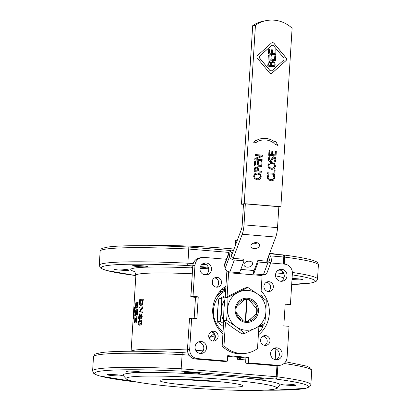 <?xml version="1.0" encoding="UTF-8"?>
<svg xmlns="http://www.w3.org/2000/svg" width="411" height="411" viewBox="0 0 411 411"><rect width="100%" height="100%" fill="white"/><g stroke="black" fill="none" stroke-linecap="round" stroke-linejoin="round"><path stroke-width="0.62" d="M216.325 296.547A24.3 23.293 -100.5 0 1 225.69 289.868M223.065 331.615A24.3 23.293 -100.5 0 1 225.644 290.654M224.781 299.83A19.969 19.142 79.5 0 0 221.385 309.822A19.969 19.142 79.5 0 0 223.579 320.559M225.331 295.617L218.77 298.972L217.619 310.521L217.27 321.921L223.379 326.611M223.574 323.56L220.229 321.371L221.385 309.822L221.729 298.422L225.259 296.747M217.27 321.921L220.229 321.371M218.77 298.972L221.729 298.422M248.778 320.488A11.082 10.624 79.5 0 0 251.455 318.088M236.001 309.457A11.082 10.624 -100.5 0 1 244.602 299.449A11.082 10.624 -100.5 0 1 256.854 313.511A11.082 10.624 -100.5 0 1 248.629 321.243A11.082 10.624 -100.5 0 1 236.001 309.457M235.149 309.339A12.155 11.652 79.5 0 0 251.953 321.279A12.155 11.652 79.5 0 0 253.274 300.323A12.155 11.652 79.5 0 0 235.149 309.339M247.73 321.397L256.438 313.588A11.082 10.624 79.5 0 0 256.726 309L249.087 299.819A11.082 10.624 79.5 0 0 247.068 299.408L246.723 299.378A11.082 10.624 79.5 0 0 244.673 299.449L244.124 299.552M257.44 293.901A19.969 19.142 79.5 0 0 238.308 292.298A19.969 19.142 79.5 0 0 227.663 308.712A19.969 19.142 79.5 0 0 236.145 326.724A19.969 19.142 79.5 0 0 255.272 328.327A19.969 19.142 79.5 0 0 265.917 311.918A19.969 19.142 79.5 0 0 257.44 293.901L266.236 300.513L265.917 311.918L264.792 323.467L244.946 333.342L236.145 326.724L226.538 320.261L227.663 308.712L227.982 297.312L247.833 287.438L257.44 293.901M247.833 287.438L244.874 287.983L225.023 297.857L223.897 309.406L223.579 320.811L232.379 327.423L241.987 333.886L244.946 333.342M226.538 320.261L223.579 320.811M227.982 297.312L225.023 297.857M244.673 299.449L236.484 306.822M245.331 321.438L246.61 299.511A10.933 10.48 79.5 0 0 244.514 299.619M247.068 299.408L245.68 321.469M249.302 300.02A10.933 10.48 79.5 0 0 247.242 299.562M246.841 299.403L245.465 321.33M245.87 321.32A10.933 10.48 79.5 0 0 247.967 321.212M244.458 321.145A10.933 10.48 79.5 0 0 245.244 321.268M260.795 296.336L262.105 275.55A5.466 1.505 94.8 0 1 262.182 274.61M228.68 271.681A5.466 1.505 -85.2 0 0 228.588 272.74L227.072 296.788M225.469 322.291L223.995 345.754A27.337 26.201 79.5 0 0 247.037 353.126A27.337 26.201 79.5 0 0 257.512 348.559L258.899 326.509M269.256 254.363L270.88 256.752L271.471 259.988A4.372 3.011 -159.4 0 1 271.373 261.17A4.372 3.011 -159.4 0 1 267.859 262.824L258.17 262.013L257.882 260.42L267.566 261.232A2.189 1.505 20.6 0 0 269.328 260.404A2.189 1.505 20.6 0 0 269.375 259.814L268.794 256.623A2.189 1.505 20.6 0 0 268.599 256.115M224.529 265.131A6.561 1.808 -85.2 0 0 224.766 264.561A4.372 3.011 -159.4 0 1 224.863 263.374L224.529 265.131L225.115 268.368A4.372 3.011 20.6 0 0 229.883 271.907L239.572 272.719L244.026 260.831L234.342 260.019A4.372 3.011 -159.4 0 1 229.574 256.479L229.03 252.19L232.58 250.309L233.52 250.386M231.506 255.755L232.898 252.046A2.189 1.505 20.6 0 0 231.136 252.873A2.189 1.505 20.6 0 0 231.09 253.464L231.665 256.654A2.189 1.505 20.6 0 0 234.049 258.427L243.738 259.233L244.026 260.831M258.17 262.013L253.71 273.901L263.4 274.712A4.372 3.011 20.6 0 0 266.914 273.058L271.373 261.17M235.087 246.204L235.575 240.615L237.137 240.743M257.882 260.42L253.423 272.308L253.71 273.901M235.575 240.615L235.996 240.666L235.647 244.715M235.996 240.666L237.126 240.764M232.898 252.046L241.365 229.466A5.466 1.505 -85.2 0 0 242.177 225.192L243.492 204.226L245.331 203.887L244.011 224.853A12.027 3.314 94.8 0 1 242.233 234.249L233.232 258.236M252.411 243.646A4.372 2.939 169.7 0 0 253.279 243.79A4.372 2.939 169.7 0 0 257.24 242.773M262.1 159.663L262.105 160.598L254.774 159.982L254.861 158.543L260.862 155.964L255.056 155.476L255.113 154.531L262.388 155.158L262.316 156.293L255.781 159.134L262.1 159.663L262.043 160.593M262.316 156.293L255.842 159.124L262.161 159.653M262.388 155.158L262.377 156.283M255.113 154.531L262.449 155.147M261.165 161.651L261.971 161.718L261.673 166.47M258.149 165.171L260.928 165.392L261.165 161.636L262.033 161.708L261.735 166.476L254.404 165.859L254.702 161.097L255.57 161.169L255.334 164.919L257.343 165.088L257.563 161.59L258.37 161.672L258.149 165.171L260.928 165.392M254.702 161.112L255.508 161.179L255.272 164.934L257.343 165.088M258.37 161.672L258.211 165.16M257.563 161.59L258.432 161.662M256.305 174.161L255.252 174.562L254.383 176.185L255.041 177.942L257.214 178.749L258.488 178.703M257.569 174.115L255.313 174.552L254.445 176.175L255.103 177.927L257.276 178.739L258.519 178.698L260.399 176.673C260.461 175.194 259.521 174.341 257.569 174.115M256.197 173.118L257.574 173.067L260.338 174.218L261.18 176.761L260.029 179.134L258.606 179.746M254.748 173.735L256.228 173.113L257.635 173.057L260.399 174.207L261.242 176.751L260.091 179.124L258.637 179.741L257.209 179.792L254.44 178.641L253.602 176.108L254.748 173.735M275.462 151.109L276.269 151.176L275.971 155.923M271.861 151.058L272.668 151.13L272.447 154.628L275.17 154.855L275.468 151.089L276.331 151.166L276.033 155.928L268.702 155.317L269 150.549L269.806 150.632L269.57 154.387L271.64 154.546L271.861 151.043L272.729 151.114L272.508 154.618L275.231 154.844M269.57 154.387L271.64 154.546M269.806 150.632L269.631 154.377M269 150.549L269.868 150.621M273.284 156.817L275.329 157.619L275.868 159.663L275.139 162.114M268.953 156.689L270.068 156.781L269.133 158.913L270.186 160.583L270.566 160.562M273.906 157.865L272.719 158.713L271.573 161.266L270.834 161.621M273.577 157.875L273.962 157.855L272.781 158.697L271.635 161.256L270.279 161.636C268.994 161.42 268.347 160.506 268.347 158.898L268.964 156.673L270.125 156.771L269.195 158.903L270.536 160.567M270.186 160.583L271.45 159.674L271.933 158.143L273.315 156.807L273.875 156.786L275.391 157.608L275.93 159.653L275.2 162.104L273.978 162.001L275.082 159.653L273.962 157.855M283.554 57.71L273.818 46.011A1.921 1.839 79.5 0 0 271.219 45.796L260.122 55.747A1.921 1.839 79.5 0 0 259.952 58.449L269.683 70.147A1.921 1.839 79.5 0 0 272.288 70.363L283.385 60.412A1.921 1.839 79.5 0 0 283.554 57.71M272.051 45.374A1.921 1.839 79.5 0 0 271.157 45.806L260.06 55.757A1.921 1.839 79.5 0 0 259.891 58.465L269.621 70.158A1.921 1.839 79.5 0 0 271.388 70.8M272.226 42.667A1.921 1.839 -100.5 0 1 273.926 43.319L286.097 57.941A1.921 1.839 -100.5 0 1 285.928 60.643L272.056 73.081A1.921 1.839 -100.5 0 1 271.219 73.502M269.513 72.855L257.348 58.234A1.921 1.839 -100.5 0 1 257.517 55.526L271.388 43.088A1.921 1.839 -100.5 0 1 273.988 43.309L286.159 57.925A1.921 1.839 -100.5 0 1 285.989 60.633L272.118 73.071A1.921 1.839 -100.5 0 1 269.513 72.855M275.745 141.497L277.959 145.484M261.319 138.651A18.146 17.396 -100.5 0 1 275.082 142.206L275.786 141.451L278.052 145.525L273.875 143.67L274.173 143.326A16.62 15.931 79.5 0 0 261.627 140.151A16.62 15.931 79.5 0 0 257.152 141.723L257.353 142.036L253.448 143.054L255.909 139.786L256.33 140.439A18.146 17.396 -100.5 0 1 261.35 138.646A18.146 17.396 -100.5 0 1 275.144 142.196M255.873 139.832L256.33 140.439M261.596 140.156A16.62 15.931 79.5 0 0 261.566 140.161A16.62 15.931 79.5 0 0 257.091 141.733L257.291 142.047L253.453 143.049M269.349 62.539L268.902 62.847L268.563 65.185L270.705 65.364L270.608 63.027L269.693 62.523M269.631 62.534L268.902 62.847M268.84 62.857L268.563 65.185M268.501 65.195L270.705 65.364M272.508 62.467L273.048 62.441L271.866 62.965L271.522 65.431L274.229 65.657L274.08 63.083L273.048 62.441M272.986 62.451L271.866 62.965M271.805 62.975L271.522 65.431M271.46 65.441L274.229 65.657M272.467 61.414L274.62 62.323L275.077 64.563L274.938 66.736M269.097 61.48L271.06 62.667L272.498 61.409L274.682 62.313L275.134 64.553L275 66.741L267.669 66.125L268.219 62.133L269.621 61.455L271.157 62.657M269.128 61.475L269.559 61.465M274.82 55.742L275.627 55.809L275.329 60.561M271.799 59.261L274.584 59.482L274.82 55.726L275.689 55.798L275.385 60.566L268.054 59.949L268.357 55.187L269.22 55.259L268.984 59.009L270.993 59.179L271.214 55.68L272.02 55.762L271.799 59.261L274.584 59.482M268.352 55.202L269.159 55.269L268.928 59.025L270.993 59.179M272.02 55.762L271.861 59.251M271.214 55.68L272.082 55.752M268.722 49.325L269.529 49.392L269.292 53.147L271.363 53.302L271.584 49.803L272.39 49.885L272.169 53.384L274.892 53.615L275.19 49.849L275.997 49.931L275.699 54.684M275.997 49.931L275.755 54.689L268.424 54.072L268.727 49.305L269.59 49.382L269.354 53.132L271.363 53.302M275.19 49.849L276.058 49.921M272.169 53.384L274.954 53.605M272.39 49.885L272.231 53.373M271.584 49.803L272.452 49.875M273.145 175.214L274.25 175.307L274.733 177.727L273.618 180.1L272.139 180.763M267.957 174.778L269.082 174.87L267.972 177.151L268.619 178.898L270.792 179.761L271.943 179.72M274.795 177.716L273.675 180.09L272.169 180.758L270.787 180.809L268.054 179.622L267.201 177.064L267.967 174.762L269.143 174.86L268.034 177.141L268.681 178.888L270.854 179.751L273.115 179.232L273.952 177.634L273.151 175.194L274.312 175.292L274.733 177.727M274.281 169.918L275.087 169.99L274.81 174.387M267.602 172.779L274.07 173.303L274.281 169.902L275.149 169.974L274.872 174.392L267.54 173.776L267.602 172.764L274.07 173.303M270.597 163.676L269.549 164.076L268.681 165.695L269.333 167.452L271.512 168.258L272.786 168.212M271.866 163.624L269.611 164.061L268.743 165.684L269.395 167.441L271.573 168.248L272.817 168.207L274.697 166.183C274.759 164.708 273.813 163.855 271.866 163.624M270.495 162.628L271.871 162.581L274.635 163.732L275.478 166.27L274.322 168.644L272.899 169.255M269.046 163.244L270.525 162.622L271.928 162.571L274.697 163.717L275.54 166.26L274.384 168.633L272.93 169.25L271.507 169.306L268.737 168.156L267.9 165.618L269.046 163.244M256.043 168.089L255.365 168.525L254.948 170.699L257.872 170.94L257.574 168.592L256.515 168.068M256.454 168.078L255.303 168.536L254.948 170.699M254.887 170.709L257.872 170.94M255.873 167.041L258.077 167.822L258.642 171.022L261.375 171.253L261.309 172.25M256.551 167.01L258.139 167.811L258.699 171.012L261.432 171.243L261.37 172.255L254.039 171.639L254.743 167.77L256.49 167.02M255.452 25.174A31.164 29.869 -100.5 0 1 266.575 20.55A31.164 29.869 -100.5 0 1 292.108 28.246L280.877 206.738L244.221 203.671L255.452 25.174L252.693 25.682L241.463 204.18L243.487 204.349M266.575 20.55L263.821 21.059A31.164 29.869 79.5 0 0 252.693 25.682M278.822 207.118L280.877 206.738M241.463 204.18L244.221 203.671M266.708 261.16L275.75 237.055A12.027 3.314 -85.2 0 0 277.528 227.663L278.848 206.692L245.331 203.887M225.197 297.764L226.749 273.079A12.027 3.314 94.8 0 1 226.944 270.864M247.037 353.126L245.197 353.465A27.337 26.201 -100.5 0 1 222.156 346.093L223.738 320.934M222.156 346.093L223.995 345.754M254.142 248.573A4.372 2.939 -10.3 0 1 250.957 246.384A4.372 2.939 -10.3 0 1 254.733 242.711A4.372 2.939 -10.3 0 1 259.562 244.822A4.372 2.939 -10.3 0 1 254.142 248.573M247.175 267.15A4.372 2.939 -10.3 0 1 243.99 264.956A4.372 2.939 -10.3 0 1 247.766 261.288A4.372 2.939 -10.3 0 1 252.595 263.4A4.372 2.939 -10.3 0 1 247.175 267.15M236.202 312.422L243.122 320.744M256.284 313.757A10.933 10.48 79.5 0 0 256.598 308.779M208.839 337.272L209.122 337.503L214.861 335.782A2.189 2.065 59.6 0 0 213.895 333.85L209.122 337.503L209.086 338.032M140.495 320.21L140.017 320.2C141.204 320.102 141.754 320.888 141.672 322.548C141.569 324.166 140.916 325.039 139.709 325.163L139.442 325.173M140.218 320.215C141.394 320.123 141.944 320.909 141.862 322.563C141.759 324.187 141.107 325.06 139.904 325.183L139.54 325.183M139.92 314.348L140.608 315.216M141.081 318.921L142.237 316.645L141.523 314.528L141.245 314.507L142.042 316.624L141.014 318.91M140.531 317.852L139.427 319.352M142.648 306.827L142.581 307.86L139.627 312.088L142.329 311.867L142.268 312.833L138.908 313.12L138.975 312.088L141.8 307.844L139.226 308.08L139.288 307.115L142.838 306.847L142.771 307.88L139.827 312.108M142.329 311.867L142.458 312.853A72.166 5.199 -176.4 0 0 139.108 313.136L138.908 313.12M141.774 307.885A72.166 5.199 -176.4 0 0 139.427 308.096L139.226 308.08M143.131 299.146L142.489 304.263L140.978 305.579C139.817 305.507 139.355 304.376 139.596 302.183L139.771 299.434L143.321 299.162L142.684 304.284L140.85 305.584M137.942 302.414L137.762 305.27L136.976 307.896L136.565 306.909L135.969 308.445C135.594 308.456 135.471 307.546 135.604 305.717L135.789 302.815L138.147 302.434L137.968 305.291L137.104 307.906M136.663 307.531L136.087 308.456M137.49 309.581L137.346 315.114A72.166 5.199 -176.4 0 0 137.053 315.16L137.13 310.634L136.421 310.752L136.154 314.975L136.164 310.798L135.486 310.937L134.978 315.669L135.337 309.976L137.49 309.581L137.14 315.098L136.848 315.139M137.13 310.685A72.166 5.199 -176.4 0 0 136.627 310.767L136.365 314.99A72.166 5.199 -176.4 0 0 136.108 315.037L135.897 315.021M136.159 310.86A72.166 5.199 -176.4 0 0 135.702 310.957L135.404 315.638A72.166 5.199 -176.4 0 0 135.193 315.684L134.978 315.669M137.043 316.681L136.899 322.219A72.166 5.199 -176.4 0 0 136.606 322.26L136.683 317.739L135.974 317.852L135.707 322.075L135.717 317.898L135.039 318.042L134.536 322.769L134.89 317.081L137.043 316.681L136.693 322.198L136.401 322.245M136.683 317.785A72.166 5.199 -176.4 0 0 136.18 317.873L135.918 322.096A72.166 5.199 -176.4 0 0 135.661 322.142L135.45 322.121M135.712 317.96A72.166 5.199 -176.4 0 0 135.255 318.057L134.957 322.738A72.166 5.199 -176.4 0 0 134.746 322.789L134.536 322.769M133.652 308.877L134.181 311.106L134.412 307.377L134.772 307.341L134.464 312.268A72.166 5.199 -176.4 0 0 134.346 312.314L133.59 309.843L133.888 308.887L134.243 310.1M133.596 318.422L134.274 315.576L134.078 313.336L134.058 315.561L133.38 318.407C133.113 318.546 133.051 317.729 133.2 315.951L133.467 313.685L133.395 317.498L133.827 313.331M140.454 321.176L139.961 321.161L141.101 321.551L141.297 322.558L139.766 324.197L139.36 324.202L138.548 322.81L139.961 321.161L140.362 321.161M140.156 321.181L138.748 322.825L139.463 324.207M139.904 325.183L139.709 325.163C138.605 325.265 138.122 324.49 138.245 322.841L138.666 321.078L140.017 320.2M141.292 315.478L141.672 316.665L141.019 317.939L140.562 316.758L141.25 315.468M141.394 315.489L140.757 316.773L141.214 317.96M139.786 315.304L140.223 316.758L139.452 318.386L138.923 316.907L139.725 315.294M139.858 315.314L139.124 316.927L139.653 318.402M141.153 318.921L140.336 317.831L139.396 319.347C138.815 319.321 138.558 318.515 138.62 316.932L139.725 314.328L140.012 314.348M139.725 314.328L140.47 315.715L141.245 314.507M142.627 300.22A72.166 5.199 -176.4 0 0 140.264 300.426L140.064 300.405A72.382 5.215 3.6 0 1 142.632 300.184L142.376 303.092L140.829 304.536M140.264 300.426L140.264 303.893L140.064 300.405M141.055 304.536L140.064 303.873M140.264 303.893L141.25 304.556M137.577 303.518A72.166 5.199 -176.4 0 0 137.089 303.601L136.878 303.585A72.382 5.215 3.6 0 1 137.582 303.467L136.971 306.909M137.089 303.601L137.212 306.925M137.002 306.904L136.878 303.585M136.616 303.688A72.166 5.199 -176.4 0 0 136.149 303.791L135.938 303.77A72.382 5.215 3.6 0 1 136.622 303.631L136.005 307.407M136.149 303.791L136.246 307.423M136.036 307.407L135.938 303.77M134.556 307.325L134.13 312.298M133.585 317.292L133.765 314.297L133.929 315.725L133.56 317.297M133.981 314.312L133.801 317.307M270.695 262.983L284.54 264.145A8.749 8.384 -100.5 0 1 292.375 273.551L290.423 304.572L285.188 304.135L283.816 325.902L289.051 326.339L287.099 357.359A8.749 8.384 -100.5 0 1 280.312 365.261A8.749 8.384 -100.5 0 1 278.175 365.364L248.326 362.867L248.665 357.426L227.72 355.669L227.375 361.11L197.527 358.613A8.749 8.384 -100.5 0 1 189.692 349.201L191.644 318.181L196.884 318.623L198.251 296.855L193.016 296.413L194.968 265.393A8.749 8.384 -100.5 0 1 201.755 257.497A8.749 8.384 -100.5 0 1 203.892 257.389L226.399 259.274M290.423 304.572L288.281 304.967L285.142 304.87M278.175 365.364L276.033 365.764A2.189 0.601 94.8 0 1 275.987 365.764L278.17 365.656A8.749 8.384 -100.5 0 1 276.033 365.764L246.179 363.262A2.189 0.601 94.8 0 1 246.132 363.262A2.189 0.601 94.8 0 1 245.706 361.197L245.912 357.935L227.673 356.404M194.172 318.397L195.497 297.364L190.781 296.85L193.016 296.413M258.498 332.859A29.52 28.297 79.5 0 0 262.788 327.069L263.251 325.086L260.795 325.538M263.117 298.088A29.52 28.297 79.5 0 0 260.908 294.502M205.413 274.954A6.016 5.764 79.5 0 0 203.296 263.482M216.284 287.145A4.922 4.716 79.5 0 0 214.573 277.903M280.954 281.283A6.016 5.764 79.5 0 0 278.838 269.811M268.126 291.486A4.922 4.716 79.5 0 0 266.42 282.249M276.017 359.784A6.016 5.764 79.5 0 0 273.896 348.312M264.735 345.358A4.922 4.716 79.5 0 0 263.03 336.121M200.476 353.455A6.016 5.764 79.5 0 0 198.354 341.983M212.893 341.017A4.922 4.716 79.5 0 0 211.187 331.78M225.141 361.5A2.189 0.601 -85.2 0 0 225.187 361.51A2.189 0.601 -85.2 0 0 225.233 361.51L227.375 361.11M214.634 339.373L214.953 335.746A2.189 2.096 79.5 0 0 214.028 333.773L213.895 333.85M214.393 333.701L211.382 331.811M200.219 267.088A7.562 0.545 3.6 0 1 206.363 268.013A7.562 0.545 3.6 0 1 206.06 268.147A7.562 0.545 3.6 0 1 200.003 268.152M192.631 267.463A7.562 0.545 3.6 0 1 191.264 267.063A7.562 0.545 3.6 0 1 191.567 266.934A7.562 0.545 3.6 0 1 192.672 266.837M147.451 266.801A7.562 0.545 3.6 0 1 139.118 266.662A7.562 0.545 3.6 0 1 132.655 265.717A7.562 0.545 3.6 0 1 132.959 265.583A7.562 0.545 3.6 0 1 141.292 265.722A7.562 0.545 3.6 0 1 147.755 266.667A7.562 0.545 3.6 0 1 147.451 266.801M128.694 270.263A7.562 0.545 3.6 0 1 120.361 270.13A7.562 0.545 3.6 0 1 113.898 269.184A7.562 0.545 3.6 0 1 114.201 269.051A7.562 0.545 3.6 0 1 122.535 269.184A7.562 0.545 3.6 0 1 128.997 270.135A7.562 0.545 3.6 0 1 128.694 270.263M292.067 278.468A7.562 0.545 3.6 0 1 302.578 279.634A7.562 0.545 3.6 0 1 302.275 279.768A7.562 0.545 3.6 0 1 292 279.47M193.155 263.636L187.884 263.194L187.642 265.527L192.728 265.953M187.642 265.527A107.153 7.722 3.6 0 0 105.308 265.866A107.153 7.722 3.6 0 0 135.856 275.576L106.3 270.428L101.651 268.722L100.412 267.895L99.251 265.367A109.341 7.881 -176.4 0 1 187.884 263.194L188.772 249.045L228.963 252.411M276.932 365.79L276.243 376.728L181.241 368.77A109.341 7.881 -176.4 0 0 92.609 370.943L93.497 356.794C95.337 353.188 94.432 354.292 101.127 352.659C113.313 350.778 145.175 350.788 182.171 352.592L182.13 354.621L188.952 355.191M242.829 357.678A3.278 3.201 74.8 0 0 242.999 357.693L239.526 358.567A3.278 1.68 48.6 0 1 238.529 357.313M238.442 357.164L237.219 359.235L239.526 358.567M138.05 382.23A107.153 7.722 3.6 0 1 97.258 371.755A107.153 7.722 3.6 0 1 180.999 371.102L182.13 354.621A109.341 7.881 3.6 0 0 93.497 356.794M224.098 290.546A2.189 2.096 79.5 0 0 224.632 289.236L224.776 286.976M195.497 297.364L198.251 296.855M189.502 318.582L187.462 349.638L189.502 318.582L191.644 318.181M180.999 371.102L275.498 379.014A2.189 1.5 -82.5 0 0 277.142 376.82L276.243 376.728A2.189 0.601 94.8 0 1 275.498 379.014A107.153 7.722 3.6 0 1 264.36 390.178M126.269 378.916L123.208 375.464A78.727 5.672 3.6 0 1 223.651 375.911A78.727 5.672 3.6 0 1 279.937 385.323L276.464 388.369A75.444 5.435 3.6 0 1 201.051 388.678A75.444 5.435 3.6 0 1 126.269 378.916A75.444 5.435 3.6 0 1 222.526 379.343A75.444 5.435 3.6 0 1 276.464 388.369M263.549 379.091A7.562 0.545 3.6 0 1 255.216 378.957A7.562 0.545 3.6 0 1 248.753 378.012A7.562 0.545 3.6 0 1 256.336 377.94A7.562 0.545 3.6 0 1 263.852 378.963A7.562 0.545 3.6 0 1 263.549 379.091M199.417 373.722A7.562 0.545 3.6 0 1 191.084 373.589A7.562 0.545 3.6 0 1 184.621 372.638A7.562 0.545 3.6 0 1 192.204 372.572A7.562 0.545 3.6 0 1 199.72 373.589A7.562 0.545 3.6 0 1 199.417 373.722M140.809 372.376A7.562 0.545 3.6 0 1 132.476 372.243A7.562 0.545 3.6 0 1 126.013 371.292A7.562 0.545 3.6 0 1 133.596 371.225A7.562 0.545 3.6 0 1 141.112 372.243A7.562 0.545 3.6 0 1 140.809 372.376M122.052 375.839A7.562 0.545 3.6 0 1 113.719 375.705A7.562 0.545 3.6 0 1 107.256 374.76A7.562 0.545 3.6 0 1 114.839 374.688A7.562 0.545 3.6 0 1 122.355 375.711A7.562 0.545 3.6 0 1 122.052 375.839M276.439 388.39A7.562 0.545 3.6 0 1 277.178 388.678A7.562 0.545 3.6 0 1 276.875 388.806A7.562 0.545 3.6 0 1 275.303 388.919M295.632 385.343A7.562 0.545 3.6 0 1 287.299 385.205A7.562 0.545 3.6 0 1 280.841 384.259A7.562 0.545 3.6 0 1 288.424 384.193A7.562 0.545 3.6 0 1 295.935 385.21A7.562 0.545 3.6 0 1 295.632 385.343M282.814 271.851A2.189 0.601 94.8 0 1 282.136 273.438A2.189 1.5 -82.5 0 0 283.364 272.611M270.582 255.894L284.674 257.096A2.189 1.5 -82.5 0 0 283.451 254.943A2.189 1.5 -82.5 0 0 283.374 254.938M188.803 247.021L188.772 249.045A109.341 7.881 3.6 0 0 100.14 251.219C101.974 247.612 101.075 248.717 107.769 247.078C119.955 245.203 151.818 245.208 188.813 247.016L230.735 250.53L188.819 247.026M211.495 269.446A6.016 5.764 -100.5 0 1 200.065 270.012A6.016 5.764 -100.5 0 1 204.642 263.05A6.016 5.764 -100.5 0 1 211.495 269.446M221.519 282.665A4.922 4.716 -100.5 0 1 212.168 283.128A4.922 4.716 -100.5 0 1 215.914 277.43A4.922 4.716 -100.5 0 1 221.519 282.665M280.898 281.278A6.016 5.764 -100.5 0 1 280.184 269.375A6.016 5.764 -100.5 0 1 286.945 274.245A6.016 5.764 -100.5 0 1 280.898 281.278M268.342 291.512A4.922 4.716 -100.5 0 1 267.756 281.771A4.922 4.716 -100.5 0 1 273.289 285.753A4.922 4.716 -100.5 0 1 268.342 291.512M270.577 353.311A6.016 5.764 -100.5 0 1 282.003 352.746A6.016 5.764 -100.5 0 1 277.43 359.707A6.016 5.764 -100.5 0 1 270.577 353.311M260.548 340.092A4.922 4.716 -100.5 0 1 269.899 339.63A4.922 4.716 -100.5 0 1 266.153 345.322A4.922 4.716 -100.5 0 1 260.548 340.092M201.169 341.479A6.016 5.764 -100.5 0 1 201.888 353.378A6.016 5.764 -100.5 0 1 195.127 348.513A6.016 5.764 -100.5 0 1 201.169 341.479M213.725 331.245A4.922 4.716 -100.5 0 1 214.311 340.981A4.922 4.716 -100.5 0 1 208.778 336.999A4.922 4.716 -100.5 0 1 213.725 331.245M261.134 290.916A29.52 28.297 -100.5 0 1 258.365 334.975M222.932 333.773A29.52 28.297 -100.5 0 1 225.922 286.2M246.179 363.262L248.326 362.867M243.009 357.693L245.912 357.94L248.665 357.426M218.719 381.608A41.552 2.995 3.6 0 1 184.411 379.451M213.032 381.1A41.552 2.995 3.6 0 1 242.86 385.857A41.552 2.995 3.6 0 1 201.205 386.237A41.552 2.995 3.6 0 1 159.925 380.643A41.552 2.995 3.6 0 1 213.032 381.1M146.789 245.706A75.444 5.435 3.6 0 1 230.746 248.732A75.444 5.435 3.6 0 1 234.034 249.015M269.724 253.119A75.444 5.435 3.6 0 1 276.798 254.388M228.588 272.74L262.105 275.55M224.766 264.561L228.763 253.906A4.372 3.011 -159.4 0 1 228.86 252.719L224.863 263.374M228.763 253.906A6.561 1.808 -85.2 0 0 228.989 253.243M229.574 256.479L225.115 268.368M229.883 271.907L234.342 260.019M267.859 262.824L263.4 274.712M267.083 261.19L268.794 256.623M269.375 259.814L268.974 260.882M277.528 227.663L244.011 224.853M242.233 234.249L275.75 237.055M254.085 270.541L240.805 269.426M203.157 350.83A72.166 5.199 -176.4 0 0 195.8 350.398M187.447 349.972A72.166 5.199 -176.4 0 0 131.196 351.241M212.759 279.675L212.477 284.16M133.765 308.877L135.871 275.319A72.166 5.199 3.6 0 1 192.235 273.783M203.281 274.363A72.166 5.199 3.6 0 1 206.158 274.533M259.439 326.329L263.055 326.55A5.466 0.396 3.6 0 1 259.439 326.329A2.189 0.601 94.8 0 1 259.392 326.329A2.189 0.601 94.8 0 1 259.351 326.319M246.132 363.262L275.987 365.764A2.189 0.601 94.8 0 1 275.94 365.754M225.187 361.51L195.338 359.009A2.189 0.601 -85.2 0 0 195.379 359.009A8.749 8.384 -100.5 0 1 187.55 349.597L189.692 349.201M225.233 361.51L195.379 359.009L197.527 358.613M190.781 296.85L192.821 265.789A8.749 8.384 -100.5 0 1 199.612 257.892L201.755 257.497M190.874 296.809L192.821 265.789L194.968 265.393M218.025 285.501L218.323 280.749M208.706 268.83A77.633 5.595 -176.4 0 0 199.982 268.316M192.605 267.941A77.633 5.595 -176.4 0 0 134.418 271.491M283.939 277.949A77.633 5.595 -176.4 0 0 275.534 275.843M214.953 335.746L215.277 335.684M182.176 352.602L187.914 353.08L182.171 352.592M283.888 273.675A107.153 7.722 3.6 0 0 282.136 273.438L275.935 272.919M282.013 271.075L277.487 270.7M200.393 266.595L208.31 267.258M292.293 274.882A107.153 7.722 3.6 0 1 291.687 284.469M206.471 264.751L201.945 264.371M284.232 264.119L284.674 257.096A109.341 7.881 3.6 0 1 318.391 264.946C318.14 263.168 317.338 262.048 315.982 261.581L313.845 260.672C308.497 258.817 298.365 256.911 283.451 254.943A2.189 2.189 0 0 0 283.349 254.933L269.477 253.772L283.302 254.938A2.189 0.601 94.8 0 1 283.349 254.933A2.189 0.601 94.8 0 1 283.78 256.998L283.333 264.042M237.347 357.216L237.219 359.235L245.783 359.949M224.632 289.236L221.37 289.837M219.608 291.748L222.947 291.132M264.211 390.188L274.25 390.219L305.743 388.359L309.796 386.73L310.86 384.675A109.341 7.881 -176.4 0 0 277.142 376.82L277.841 365.713M284.047 363.499A109.341 7.881 3.6 0 1 311.749 370.522L310.957 368.359L307.202 366.247L285.614 361.762M291.687 284.484L312.386 282.783L316.434 281.15L317.503 279.095A109.341 7.881 -176.4 0 0 292.375 272.447M229.03 252.19L228.86 252.719M275.185 359.656L275.863 348.821M131.099 351.241L133.174 318.258M133.457 313.706L133.693 309.976M278.17 365.656L280.312 365.261M195.338 359.009C190.236 358.058 187.616 354.934 187.462 349.638M192.733 265.83C193.252 261.571 195.544 258.925 199.612 257.892M133.888 271.085C134.346 270.515 135.008 271.928 135.871 275.319M92.609 370.943L93.77 373.471L95.008 374.298L99.657 376.003L138.199 382.256M310.86 384.675L311.749 370.522M317.503 279.095L318.391 264.946M99.251 265.367L100.14 251.219"/></g></svg>
